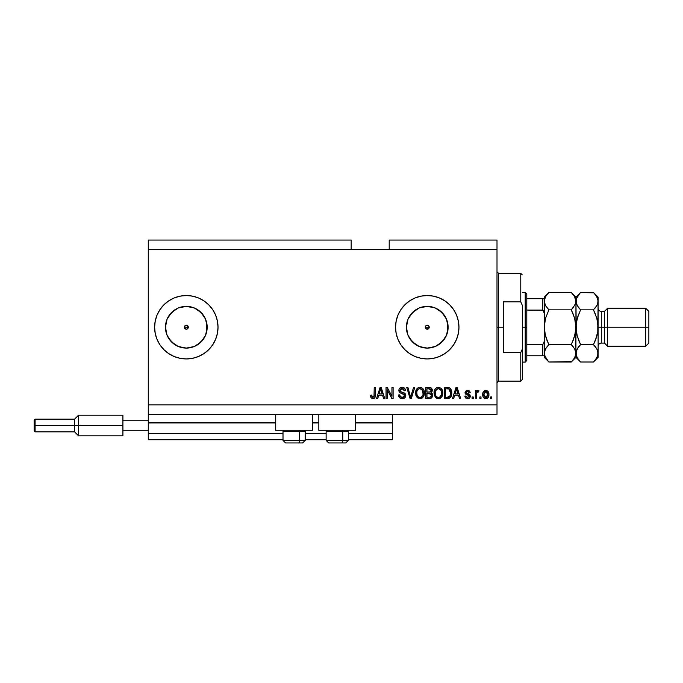 <?xml version="1.0" encoding="UTF-8"?>
<svg xmlns="http://www.w3.org/2000/svg" width="683" height="683" viewBox="0 0 683 683"><rect width="100%" height="100%" fill="white"/><g stroke="black" fill="none" stroke-linecap="round" stroke-linejoin="round"><path stroke-width="1.02" d="M392.384 439.775L348.313 439.775L392.384 439.775L392.384 433.432L348.313 433.432L392.384 433.432L392.384 422.973L355.604 422.973L392.384 422.973L392.384 439.775M326.124 439.775L305.199 439.775L326.124 439.775M283.01 439.775L148.279 439.775L283.01 439.775M326.124 433.432L305.199 433.432L326.124 433.432M283.01 433.432L148.279 433.432L148.279 439.775L148.279 433.432L283.01 433.432M318.833 422.973L312.49 422.973L318.833 422.973M275.719 422.973L148.279 422.973L148.279 433.432L148.279 422.342L275.719 422.342L148.279 422.342L148.279 422.973L275.719 422.973M392.384 422.342L392.384 422.973L392.384 422.342L355.604 422.342L392.384 422.342L392.384 414.41L392.384 422.342M318.833 422.342L312.49 422.342L318.833 422.342M148.279 414.41L148.279 422.342L148.279 414.41L497.002 414.41L148.279 414.41L148.279 404.908L497.002 404.908L497.002 249.568L351.173 249.568L351.173 240.057L148.279 240.057L351.173 240.057L351.173 249.568L148.279 249.568L497.002 249.568L497.002 240.057L389.208 240.057L497.002 240.057L497.002 404.908L148.279 404.908L148.279 414.41M427.251 325.253A1.981 1.981 0 0 1 429.231 327.234A1.981 1.981 0 0 1 427.251 329.215L428.651 328.634L427.251 329.215L428.651 328.634L429.231 327.234L428.651 328.634L429.231 327.234L428.659 325.834L429.086 326.474L429.231 327.234L428.659 325.834L427.251 325.253L428.659 325.834L429.231 327.234L428.651 328.634L426.499 329.061L425.27 327.234L425.851 325.834L425.27 327.234L425.851 328.634L427.251 329.215A1.981 1.981 0 0 1 425.27 327.234A1.981 1.981 0 0 1 427.251 325.253L425.851 325.834L425.27 327.234L425.851 328.634L427.251 329.215L425.851 328.634L425.27 327.234L425.851 325.834L427.251 325.253L426.499 325.407M184.487 326.474L184.487 327.994L186.322 329.215A1.981 1.981 0 0 1 184.342 327.234A1.981 1.981 0 0 1 186.322 325.253L184.487 326.474L186.322 325.253L187.723 325.834L188.303 327.234L187.723 328.634L186.322 329.215L184.487 327.994L184.487 326.474L186.322 325.253L188.149 326.474L187.723 328.634L186.322 329.215L184.487 327.994M182.25 347.69L186.322 348.091A20.857 20.857 0 0 1 165.457 327.234A20.857 20.857 0 0 1 186.322 306.377L194.305 307.965L201.067 312.481L205.592 319.251L207.18 327.234L205.592 335.216L201.067 341.987L194.305 346.503L186.322 348.091L178.34 346.503L171.57 341.987L167.045 335.216L165.457 327.234L167.045 319.251L171.57 312.481L178.34 307.965L186.322 306.377A20.857 20.857 0 0 1 207.18 327.234A20.857 20.857 0 0 1 186.322 348.091L190.386 347.69M423.187 347.69L427.251 348.091A20.857 20.857 0 0 1 406.394 327.234A20.857 20.857 0 0 1 427.251 306.377L435.233 307.965L442.003 312.481L446.528 319.251L448.116 327.234L446.528 335.216L442.003 341.987L435.233 346.503L427.251 348.091L419.268 346.503L412.506 341.987L407.982 335.216L406.394 327.234L407.982 319.251L412.506 312.481L419.268 307.965L427.251 306.377A20.857 20.857 0 0 1 448.116 327.234A20.857 20.857 0 0 1 427.251 348.091L431.323 347.69M427.251 295.534A31.7 31.7 0 0 0 395.551 327.234A31.7 31.7 0 0 0 427.251 358.934A31.7 31.7 0 0 1 395.551 327.234A31.7 31.7 0 0 1 427.251 295.534L433.44 296.14L439.382 297.942L444.864 300.879L449.67 304.814L453.614 309.621L456.543 315.102L458.344 321.053L458.959 327.234L458.344 333.415L456.543 339.366L453.614 344.847L449.67 349.653L444.864 353.589L439.382 356.526L433.44 358.327L427.251 358.934L421.07 358.327L415.119 356.526L409.638 353.589L404.84 349.653L400.895 344.847L397.967 339.366L396.157 333.415L395.551 327.234L396.157 321.053L397.967 315.102L400.895 309.621L404.84 304.814L409.638 300.879L415.119 297.942L421.07 296.14L427.251 295.534A31.7 31.7 0 0 1 458.959 327.234A31.7 31.7 0 0 1 427.251 358.934A31.7 31.7 0 0 0 458.959 327.234A31.7 31.7 0 0 0 427.251 295.534M157.039 339.391A31.7 31.7 0 0 0 174.276 356.56A31.7 31.7 0 0 1 157.039 339.391A31.7 31.7 0 0 0 186.322 358.934A31.7 31.7 0 0 1 154.614 327.234A31.7 31.7 0 0 1 186.322 295.534A31.7 31.7 0 0 0 157.039 315.076A31.7 31.7 0 0 1 174.276 297.908A31.7 31.7 0 0 0 157.039 315.076M157.022 315.128A31.7 31.7 0 0 0 155.229 321.027A31.7 31.7 0 0 1 157.022 315.128A31.7 31.7 0 0 0 154.614 327.234A31.7 31.7 0 0 1 155.22 321.07A31.7 31.7 0 0 0 155.22 333.398A31.7 31.7 0 0 1 154.614 327.234L155.229 321.053L157.03 315.102L159.959 309.621L163.903 304.814L168.71 300.879L174.191 297.942L180.133 296.14L186.322 295.534L192.504 296.14L198.454 297.942L203.935 300.879L208.733 304.814L212.678 309.621L215.606 315.102L217.416 321.053L218.022 327.234L217.416 333.415L215.606 339.366L212.678 344.847L208.733 349.653L203.935 353.589L198.454 356.526L192.504 358.327L186.322 358.934L180.133 358.327L174.191 356.526L168.71 353.589L163.903 349.653L159.959 344.847L157.03 339.366L155.229 333.415A31.7 31.7 0 0 0 157.022 339.34A31.7 31.7 0 0 1 154.614 327.234L154.887 331.375M275.719 430.264L275.719 414.41L275.719 430.264L312.49 430.264L312.49 414.41L312.49 430.264L275.719 430.264M355.604 430.264L355.604 414.41L355.604 430.264L318.833 430.264L355.604 430.264M318.833 414.41L318.833 430.264L318.833 414.41M148.279 240.057L148.279 404.908L148.279 240.057M157.022 339.34A31.7 31.7 0 0 1 155.229 333.441L154.614 327.234M387.193 398.565L387.193 389.728L387.193 398.565L386.04 398.565L386.04 387.466L387.27 387.466L391.948 396.311L391.948 387.466L393.101 387.466L393.101 398.565L391.871 398.565L387.193 389.728L391.871 398.565L393.101 398.565L393.101 387.466L391.948 387.466L391.948 396.311L387.27 387.466L386.04 387.466L386.04 398.565L387.193 398.565L386.04 398.565L386.04 387.466L387.27 387.466M402.62 398.693L402.287 398.71C404.413 398.65 405.574 397.566 405.779 395.474L404.763 397.873L402.287 398.71L399.589 397.677L398.599 395.329L399.734 394.817L400.315 396.507L402.125 397.395L403.721 397.113L404.592 395.927L404.071 394.253L400.221 392.802L399.077 391.504L398.983 389.438L400.289 387.756L402.748 387.372L404.882 388.618L405.497 390.642L404.345 390.778L403.73 389.19L402.125 388.618L400.375 389.301L400.033 390.693L400.776 391.794L404.788 393.254L405.779 395.474L404.071 392.827L400.383 391.513L400.016 390.394L402.125 388.618L404.345 390.778L405.497 390.642C405.335 388.533 404.199 387.423 402.082 387.321C400.11 387.398 399.034 388.414 398.863 390.36C399.051 392.102 400.05 393.118 401.86 393.408L404.626 395.508L402.389 397.412C400.767 397.31 399.879 396.447 399.734 394.817L398.582 394.962C398.718 397.31 399.956 398.565 402.287 398.71L401.92 398.693M411.098 395.517L413.565 387.466L414.76 387.466L411.268 398.565L410.073 398.565L406.761 387.466L407.947 387.466L410.611 397.267L413.565 387.466L414.76 387.466L413.565 387.466L410.611 397.267L407.947 387.466L406.761 387.466L410.073 398.565L411.268 398.565L410.073 398.565L406.761 387.466L407.947 387.466L410.363 396.268M419.977 398.71L417.339 397.694L415.845 395.158L415.785 391.128L416.852 388.823L418.483 387.603L420.984 387.449L422.82 388.516L424.041 390.616L424.356 393.553L423.776 396.106L422.231 398.027L419.977 398.71L423.238 397.011L424.374 393.024C424.45 389.797 422.99 387.901 419.985 387.321C416.912 387.918 415.452 389.865 415.58 393.16L416.707 396.968L419.977 398.71M438.418 398.71L435.78 397.694L434.286 395.158L434.226 391.128L435.302 388.823L436.924 387.603L439.425 387.449L441.269 388.516L442.482 390.616L442.806 393.553L442.217 396.106L440.672 398.027L438.418 398.71L441.688 397.011L442.815 393.024C442.9 389.797 441.44 387.901 438.426 387.321C435.361 387.918 433.893 389.865 434.029 393.16L435.148 396.968L438.418 398.71M481.003 396.977L481.003 398.565L479.85 398.565L479.85 396.977L481.003 396.977L479.85 396.977L479.85 398.565L481.003 398.565L479.85 398.565L479.85 396.977L481.003 396.977L481.003 398.565L481.003 396.977M488.926 394.45L488.302 397.31L486.569 398.624L484.435 398.343L483.069 396.686L482.983 392.597L485.101 390.437L487.79 391.137L488.926 394.45C489.019 392.127 487.986 390.761 485.826 390.352C483.641 390.77 482.608 392.162 482.736 394.526C482.616 396.891 483.649 398.283 485.826 398.71C488.046 398.274 489.079 396.849 488.926 394.45M371.04 397.779L372.875 398.71L371.04 397.779L370.476 395.252L371.629 395.107L372.389 397.284L374.002 396.755L374.224 387.466L375.377 387.466L375.206 396.772L374.6 398.018L372.875 398.71C374.762 398.334 375.599 397.096 375.377 394.996L375.377 387.466L374.224 387.466L374.071 396.575L372.927 397.412L371.629 395.107L370.476 395.252L371.142 397.924L372.619 398.701M453.674 398.565L454.639 395.252L453.674 398.565L452.47 398.565L456.013 387.466L457.14 387.466L460.684 398.565L459.488 398.565L458.515 395.252L454.639 395.252L458.515 395.252L459.488 398.565L460.684 398.565L457.14 387.466L456.013 387.466L452.47 398.565L453.674 398.565L452.47 398.565L456.013 387.466L457.14 387.466L460.684 398.565L459.488 398.565M470.339 396.106L469.913 397.617L468.658 398.556L466.574 398.556L465.26 397.412L464.867 396.114L466.019 395.969L467.368 397.532L469.161 396.575L468.922 395.568L465.926 394.39L465.063 393.16L465.422 391.282L467.326 390.352L469.392 390.932L470.194 392.657L469.042 392.802L468.615 391.829L467.36 391.513L466.293 392.025L466.258 392.87L469.631 394.347L470.339 396.106L466.165 392.486L467.607 391.504L469.042 392.802L470.194 392.657L467.565 390.352L465.012 392.648L469.187 396.302L467.693 397.557L466.019 395.969L464.867 396.114C465.072 397.762 465.985 398.624 467.616 398.71C469.306 398.641 470.211 397.779 470.339 396.106L470.331 395.858M473.225 396.977L473.225 398.565L472.073 398.565L472.073 396.977L473.225 396.977L472.073 396.977L472.073 398.565L473.225 398.565L472.073 398.565L472.073 396.977L473.225 396.977L473.225 398.565L473.225 396.977M478.049 390.36L478.988 390.778L478.552 391.931L477.776 391.794L476.743 392.734L476.538 398.565L475.385 398.565L475.385 390.497L476.538 390.497L476.538 391.786L477.639 390.386L478.988 390.778L478.552 391.931L476.913 392.315L476.538 394.381L476.743 392.734L477.776 391.794L478.552 391.931L478.988 390.778L477.895 390.352L476.538 391.786L476.538 390.497L475.385 390.497L475.385 398.565L476.538 398.565L475.385 398.565L475.385 390.497L476.538 390.497M491.666 396.977L491.666 398.565L490.514 398.565L490.514 396.977L491.666 396.977L490.514 396.977L490.514 398.565L491.666 398.565L490.514 398.565L490.514 396.977L491.666 396.977L491.666 398.565L491.666 396.977M448.449 398.496L447.527 398.565C450.541 398.112 451.95 396.242 451.753 392.956L451.301 395.901L449.849 397.976L444.257 398.565L444.257 387.466L449.849 388.021L451.241 389.882L451.753 392.956C451.933 390.591 451.062 388.832 449.149 387.671L444.257 387.466L444.257 398.565L447.527 398.565L444.257 398.565L444.257 387.466M429.564 398.556L429.231 398.565C431.374 398.548 432.493 397.463 432.587 395.303L431.178 398.172L425.816 398.565L425.816 387.466L430.128 387.534L431.425 388.157L432.279 390.599L431.058 392.58L432.245 393.698L432.587 395.303L431.058 392.58L432.296 390.258C432.134 388.405 431.118 387.483 429.257 387.466L425.816 387.466L425.816 398.565L429.231 398.565L425.816 398.565L425.816 387.466L429.257 387.466M377.733 398.565L378.698 395.252L377.733 398.565L376.529 398.565L380.072 387.466L381.199 387.466L384.742 398.565L383.547 398.565L382.574 395.252L378.698 395.252L382.574 395.252L383.547 398.565L384.742 398.565L381.199 387.466L380.072 387.466L376.529 398.565L377.733 398.565L376.529 398.565L380.072 387.466L381.199 387.466L384.742 398.565L383.547 398.565M497.002 414.41L497.002 404.908L497.002 414.41M389.208 240.057L389.208 249.568L389.208 240.057M370.69 396.968L370.51 395.952M370.476 395.252L371.654 395.474M371.689 395.841L372.03 396.96M372.927 397.412L374.173 396.055M373.789 397.054L374.224 395.09M374.224 387.466L375.377 387.466L375.377 394.996M374.958 397.497L375.266 396.456M375.206 396.763L374.779 397.796M374.6 398.018L373.772 398.565M456.475 389.156L456.065 390.727L456.577 388.627L458.139 393.954L455.015 393.954L456.065 390.727L455.015 393.954L458.139 393.954L456.475 389.173M464.969 396.635L465.26 397.412M464.867 396.114L466.071 396.285M466.19 396.661L466.506 397.13M467.309 397.523L467.966 397.54M469.187 396.302L468.803 395.483M468.922 395.568L467.829 395.124M466.865 394.808L465.926 394.39M465.243 393.647L465.063 393.16M469.392 390.924L470.109 392.17M470.194 392.657L469.042 392.802M467.872 391.521L467.121 391.538M466.173 392.366L466.523 393.16L468.743 393.92M466.165 392.486L466.523 393.16M469.204 394.108L469.81 394.509M469.913 397.617L469.23 398.291M469.144 398.343L468.145 398.676M467.445 393.51L466.651 393.229M476.836 391.146L477.4 390.488M478.552 391.931L477.477 391.837L476.743 392.734L476.538 398.565M476.811 392.52L477.46 391.846M484.742 398.496L483.402 397.352M482.864 395.969L482.736 394.894M484.896 390.497L485.451 390.369M486.211 390.369L486.783 390.505M488.43 391.999L488.917 394.082M488.294 397.327L487.841 397.89M486.834 398.539L486.202 398.684M486.569 398.624L487.252 398.343M484.93 391.777L483.888 394.526L485.801 391.504L487.773 394.526L487.696 393.51M487.696 395.542L487.773 394.526L485.861 397.557L486.569 397.378M484.537 396.917L485.861 397.557L483.888 394.526L484.016 395.816M487.047 392.059L485.237 391.607M487.705 393.519L487.542 392.879M487.585 393.024L487.167 392.196M487.397 392.563L486.535 391.666M486.791 397.233L487.773 394.774M447.382 387.466L448.279 387.509M449.849 388.021L450.43 388.533M450.609 388.747L451.241 389.891M451.642 391.41L451.728 392.144M451.565 394.936L451.454 395.414M449.03 398.36L449.73 398.052M449.004 398.368L448.526 398.479M450.302 390.702L450.464 391.333M450.592 392.657L450.515 394.228M447.681 397.258L449.081 396.96L450.157 395.653L447.391 397.267L445.41 397.267L445.41 388.764L448.927 388.986L445.41 388.764L445.41 397.267L447.826 397.25M449.986 390.01L448.927 388.986L447.356 388.764L448.927 388.986L450.592 393.288M449.73 396.413L450.37 394.996M434.448 395.645L434.294 395.175M434.038 392.648L434.029 393.16M436.463 387.824L436.924 387.603M437.41 387.449L437.905 387.355M439.425 387.449L441.312 388.559M440.834 388.132L441.261 388.507M441.824 389.216L442.089 389.669M442.686 394.603L442.575 395.09M442.499 395.372L442.114 396.319M440.655 398.035L439.886 398.445M439.792 398.479L438.973 398.676M438.904 398.684L439.374 398.607M437.462 398.599L436.574 398.266M436.548 398.249L435.148 396.968M442.806 393.553L442.815 393.024M442.593 391.035L442.225 389.942M434.994 389.233L434.525 390.147M438.657 388.636L436.309 389.498L437.658 388.712M440.979 390.095L439.306 388.755L440.433 389.421M436.352 389.455L435.182 393.177C435.003 390.616 436.087 389.097 438.435 388.618L441.184 390.488L441.662 392.99C441.79 395.474 440.706 396.943 438.409 397.412L439.886 397.019L441.534 394.484M441.269 395.363L439.886 397.019M437.675 397.318L438.409 397.412C436.181 396.977 435.105 395.568 435.182 393.177L435.558 395.372L435.182 392.785L435.669 390.428M435.404 391.171L435.541 390.736L435.404 391.171M441.466 391.333L440.731 389.737M441.525 394.526L441.09 390.283M441.594 391.948L441.483 391.402M435.549 395.355L436.343 396.541M436.386 396.584L435.908 396.02M438.034 397.386L438.793 397.386M430.375 387.585L431.152 387.935M432.083 389.122L432.245 389.669M432.228 390.907L431.998 391.572M432.484 394.364L432.57 394.894M432.544 395.969L432.313 396.797M432.108 397.216L431.468 397.976M430.956 387.807L430.41 387.594M431.383 395.875L430.367 397.13L431.383 395.875L431.067 394.074L429.095 393.374L431.434 395.312L429.095 393.374L426.969 393.374L429.095 393.374M429.001 392.076L430.136 391.974L431.144 390.437L430.136 391.974L426.969 392.076L426.969 388.764L428.856 388.764L431.144 390.437L430.469 389.011L426.969 388.764L426.969 392.076L430.41 391.863M429.889 388.823L429.351 388.772M430.136 391.974L431.101 390.932L430.999 389.634M426.969 397.267L426.969 393.374L426.969 397.267L430.367 397.13L426.969 397.267M431.101 390.932L431.144 390.437M415.998 395.645L415.845 395.175M418.022 387.824L419.456 387.355M420.976 387.449L422.862 388.559M422.393 388.132L422.82 388.507M423.383 389.216L423.639 389.669M424.237 394.603L424.134 395.09M424.049 395.372L423.673 396.319M422.214 398.035L421.437 398.445M421.351 398.479L420.532 398.676M420.455 398.684L420.924 398.607M418.107 398.249L416.707 396.968M424.356 393.553L424.374 393.024M424.152 391.035L423.776 389.942M416.545 389.233L416.075 390.147M420.216 388.636L418.483 389.011M422.538 390.095L420.856 388.755L421.992 389.421M416.937 391.274L416.732 393.177C416.553 390.616 417.646 389.097 419.994 388.618L422.734 390.488L423.221 392.99C423.349 395.474 422.265 396.943 419.968 397.412L421.437 397.019L423.084 394.484M422.828 395.363L421.437 397.019M419.234 397.318L419.968 397.412C417.74 396.977 416.664 395.568 416.732 393.177L417.117 395.372L416.767 392.392M417.228 390.428L416.801 391.999M417.902 389.455L416.963 391.146M423.025 391.333L422.282 389.737M423.076 394.526L422.64 390.283M423.144 391.948L423.042 391.402M417.108 395.355L417.902 396.541M417.936 396.584L417.467 396.02M411.268 398.565L414.76 387.466L411.268 398.565M400.836 398.471L400.289 398.223M398.65 395.73L398.821 396.422M398.582 394.962L399.734 394.817L399.803 395.329M402.902 397.378L403.704 397.122M403.44 397.241L403.952 396.96M399.743 392.452L399.077 391.504L399.743 392.46M398.983 391.222L398.881 390.659M400.289 387.756L400.725 387.551M400.887 387.492L401.467 387.363M401.775 387.338L402.424 387.338M402.757 387.372L404.08 387.85M404.532 388.209L405.258 389.327M404.882 388.618L405.25 389.319M405.258 389.336L405.429 389.967M405.471 390.3L404.345 390.778L403.858 389.336M402.56 388.653L403.687 389.148M402.543 388.644L401.732 388.644M400.904 388.875L400.477 389.19M400.025 390.198L400.562 391.675M400.776 391.794L401.51 392.085M402.646 392.375L403.124 392.503M404.797 393.263L405.531 394.211M405.531 396.78L404.857 397.788M404.754 397.882L404.234 398.257M404.216 398.266L403.61 398.522M400.656 389.028L401.356 388.704M391.948 387.466L393.101 387.466L393.101 398.565L391.871 398.565M380.277 390.206L380.636 388.627L382.198 393.954L379.074 393.954L380.124 390.727L379.074 393.954L382.198 393.954L380.935 389.771M380.636 388.627L380.414 389.686M456.722 389.199L456.577 388.627M486.048 391.521L485.553 391.521M483.905 394.023L483.905 395.03M484.913 397.258L485.357 397.48M485.604 397.54L486.108 397.532M448.466 397.164L449.081 396.96M450.439 394.654L450.541 393.971M450.541 391.811L450.396 391.035M450.199 390.437L449.79 389.703M449.405 389.284L448.74 388.917M436.309 389.498L435.822 390.121M441.636 393.758L441.602 392.033M417.859 389.498L417.381 390.121M419.593 397.386L420.352 397.386M423.187 393.758L423.161 392.033M186.322 358.934A31.7 31.7 0 0 0 218.022 327.234A31.7 31.7 0 0 0 186.322 295.534A31.7 31.7 0 0 1 218.022 327.234A31.7 31.7 0 0 1 186.322 358.934M218.022 327.234L217.416 321.053M203.935 300.879L198.454 297.942M174.728 344.582L168.974 338.819L174.728 344.582M168.974 315.648L174.728 309.886L168.974 315.648M433.44 358.327L439.382 356.526M439.382 297.942L433.44 296.14M421.07 296.14L415.119 297.942M415.119 356.526L421.07 358.327M438.845 344.582L444.599 338.819M447.715 331.306L447.715 323.161M444.599 315.648L438.845 309.886M431.323 306.778L423.187 306.778M415.665 309.886L409.911 315.648M406.795 323.161L406.795 331.306M409.911 338.819L415.665 344.582M428.651 328.634L428.01 329.061M426.499 329.061L425.424 327.994M197.908 344.582L203.662 338.819M206.778 331.306L206.778 323.161M203.662 315.648L197.908 309.886M190.386 306.778L182.25 306.778M165.858 323.161L165.858 331.306M185.563 329.061L184.922 328.634M187.082 325.407L186.322 325.253A1.981 1.981 0 0 1 188.303 327.234A1.981 1.981 0 0 1 186.322 329.215L187.723 328.634L188.303 327.234L187.082 325.407M285.588 442.943L298.386 442.943A2.536 1.272 -90 0 0 299.658 440.407L299.658 431.34L299.111 430.264L299.658 431.34L283.01 431.34L299.658 431.34L299.658 440.407L283.069 440.407M284.085 430.264L283.01 431.34L283.01 440.407L285.545 442.943L283.01 440.407L305.199 440.407L302.663 442.943L298.386 442.943L302.62 442.943M302.663 442.943L305.199 440.407L305.199 431.34L299.658 431.34L305.199 431.34L304.123 430.264M285.998 442.943L298.386 442.943A2.536 1.272 90 0 0 299.658 440.407L305.139 440.407M328.702 442.943L341.5 442.943A2.536 1.272 -90 0 0 342.772 440.407L342.772 431.34L342.226 430.264L342.772 431.34L326.124 431.34L342.772 431.34L342.772 440.407L326.184 440.407M327.2 430.264L326.124 431.34L326.124 440.407L328.66 442.943L326.124 440.407L348.313 440.407L348.313 431.34L342.772 431.34L348.313 431.34L347.237 430.264M329.112 442.943L345.76 442.943L348.313 440.407L345.777 442.943M348.262 440.407L342.772 440.407A2.536 1.272 90 0 1 341.5 442.943L345.735 442.943M497.002 271.757L498.581 273.345L498.581 327.234L503.337 327.234L503.337 301.869L520.77 301.869L522.358 305.446L522.358 349.022L520.77 352.599L520.77 381.131L520.77 352.599L503.337 352.599L503.337 327.234L498.581 327.234L498.581 273.345L498.581 327.234L497.002 327.234L498.581 327.234L498.581 381.131L497.002 382.711M429.231 327.234L425.27 327.234L429.231 327.234M520.77 301.869L520.77 273.345L520.77 301.869L522.358 305.446L522.358 379.543L522.358 349.022L520.77 352.599L503.337 352.599L503.337 301.869L520.77 301.869M498.581 327.234L498.581 381.131L498.581 327.234M542.934 344.326L542.652 355.766L526.798 355.766L526.798 327.234L525.21 327.234L525.21 362.11L525.21 327.234L522.358 327.234L525.21 327.234L525.21 292.358L525.21 327.234L526.798 327.234L526.798 360.522L526.798 355.766L544.231 355.766L544.231 341.056L543.6 343.754M188.303 327.234L184.342 327.234L188.303 327.234M542.934 298.702L542.652 310.091L543.13 310.236L526.798 310.091L526.798 327.234L526.798 293.946L526.798 310.091L542.652 310.091L543.958 311.465L544.231 313.412L544.231 298.702L544.564 331.733L544.564 322.735L545.538 318.269L544.573 322.718L545.538 318.269L548.893 309.843L545.546 305.642L544.231 301.152L544.564 303.406L544.231 301.152L545.529 296.687L548.893 292.461L571.278 292.461L548.893 292.461L548.449 292.905M543.13 355.766L542.652 355.766L542.652 344.377L526.798 344.377L542.652 344.377L543.95 343.02L544.231 341.056L544.231 357.354L548.893 362.007L545.546 357.807L544.231 353.316L545.529 348.851L548.893 344.625L571.278 344.625L574.625 348.825L575.94 353.316L574.642 357.781L571.278 362.007L548.893 362.007L571.697 361.58M542.652 298.702L526.798 298.702L544.214 298.702L542.652 298.702L542.652 310.091M543.13 310.236L544.231 313.412M598.129 301.28L598.129 297.114L597.796 303.406L596.831 305.617L593.467 309.843L596.822 318.269L598.129 327.234L601.296 327.234L601.296 311.38L601.296 327.234L607.639 327.234L607.639 308.212L607.639 327.234L645.683 327.234L645.683 346.255L645.683 327.234L648.85 327.234L648.85 311.38L648.85 343.088L648.85 327.234L607.639 327.234L607.639 346.255L607.639 327.234L604.464 327.234L604.464 343.088L604.464 327.234L598.129 327.234L598.129 357.354L598.129 301.152L597.787 331.742L596.831 336.181L593.467 344.625L596.814 348.825L598.129 353.316L596.831 357.781L593.886 361.58M598.129 346.255C598.317 344.334 599.375 343.276 601.296 343.088L601.296 327.234L601.296 343.088L604.464 343.088L607.639 346.255L645.683 346.255L648.85 343.088M544.231 353.316L544.564 355.57L544.564 351.071L545.538 348.834L548.893 344.625L547.015 346.691L548.893 344.625L545.589 336.369M575.18 349.918L574.634 348.834L575.59 351.028L575.94 357.354L575.94 353.316L574.642 357.781L571.278 362.007L573.148 359.941M575.163 304.575L571.278 309.843L548.893 309.843L571.278 309.843L573.148 307.777L571.278 309.843L574.634 318.269L575.94 327.234L575.94 353.316L575.598 322.735L575.94 327.234L574.634 336.198L575.598 331.75L573.148 340.493L575.598 331.75M573.268 346.844L575.103 349.756M573.157 313.992L574.582 318.099M547.015 340.476L544.573 331.75L544.231 327.234L545.538 318.269L548.893 309.843L545.546 305.642L544.231 301.152L545.529 296.687L548.893 292.461L546.904 294.672M545.282 305.156L545.068 304.72M572.866 308.118L575.598 303.423L575.598 298.881L575.94 301.152L575.129 304.669M571.731 292.922L574.625 296.661L575.94 301.152L575.94 297.114L576.273 303.423L576.273 298.906L578.603 294.672M571.577 344.019L574.634 336.198L571.278 344.625L548.893 344.625L547.023 340.493M578.663 359.873L576.281 355.604L575.94 353.316L577.229 348.851L580.593 344.625L577.237 336.198L576.273 331.776L575.94 301.152L575.94 327.234L574.634 318.269M593.877 292.879L580.593 292.461L575.94 297.114L571.278 292.461L574.625 296.661L576.273 303.423L576.273 298.906L580.157 292.905M575.086 297.557L574.591 296.593M573.148 313.975L571.278 309.843M576.819 319.9L575.94 327.234L576.273 331.759L575.94 327.234L575.598 331.733M571.278 344.625L573.148 346.691M548.893 292.461L544.231 297.114L544.231 298.702M548.893 309.843L548.594 310.449M548.483 361.589L544.582 355.604M545.077 356.91L545.572 357.849M545.538 336.198L544.231 327.234L544.231 341.056M544.231 355.058L544.231 357.354M544.231 297.114L544.231 299.41M544.231 315.708L544.231 338.759M580.183 361.589L578.749 359.975M576.785 356.91L577.272 357.849M576.964 335.165L580.593 344.625L578.723 340.476L580.593 344.625L577.237 348.834L578.714 346.699L576.273 351.045L576.273 355.57L575.94 353.316M578.603 307.632L576.281 303.44L577.246 305.642L580.593 309.843L580.302 310.449M577.237 336.181L575.94 327.234L577.237 318.287L576.273 322.692L578.723 313.992L577.237 318.269L580.593 309.843L593.467 309.843L596.822 305.634L593.467 309.843L596.822 318.269L598.129 327.234L597.787 322.709L597.787 331.742L595.337 340.493L597.249 334.568M580.593 292.461L578.723 294.527L580.593 292.461L593.467 292.461L595.311 294.493M593.467 362.007L595.345 359.941L593.467 362.007L580.593 362.007L593.467 362.007L598.129 357.354M595.337 340.493L593.467 344.625L580.593 344.625L578.723 346.691L580.593 344.625L593.467 344.625L593.766 344.019M597.292 349.756L598.129 353.316L597.787 351.045L597.796 355.57L595.345 359.932M595.456 346.844L597.369 349.918M597.318 304.669L595.055 308.118M593.467 309.843L595.337 313.975L593.467 309.843L580.593 309.843L578.723 307.777M597.113 319.354L596.831 318.287M597.284 297.557L596.788 296.618M595.397 294.595L597.779 298.864L598.129 301.152L597.796 298.906L598.129 301.152L597.36 304.575M595.345 340.476L596.822 336.198M593.467 344.625L595.345 346.691M571.278 362.007L575.94 357.354L580.593 362.007L577.246 357.807L576.281 355.604M577.237 318.287L580.593 309.843M598.129 297.114L593.467 292.461L596.814 296.661L598.129 301.152M604.464 327.234L604.464 311.38L604.464 327.234M645.683 327.234L645.683 308.212L645.683 327.234M122.914 415.204L122.914 420.754L148.279 420.754L122.914 420.754L122.914 430.264L148.279 430.264L122.914 430.264L122.914 435.814L122.914 415.204L78.536 415.204L74.567 419.166L74.567 425.509L74.567 419.166L35.098 419.166L34.15 420.122L34.15 425.509L35.098 425.509L35.098 419.166L35.098 425.509L74.567 425.509L74.567 431.852L74.567 425.509L78.536 425.509L78.536 415.204L78.536 425.509L122.914 425.509L78.536 425.509L78.536 435.814L78.536 425.509L35.098 425.509L35.098 431.852L35.098 425.509L34.15 425.509L34.15 430.896L34.15 420.224M522.358 379.543L520.77 381.131L498.581 381.131M498.581 273.345L520.77 273.345L522.358 274.925M526.798 360.522L525.21 362.11L522.358 362.11M522.358 292.358L525.21 292.358L526.798 293.946M648.85 311.38L645.683 308.212L607.639 308.212L604.464 311.38L601.296 311.38C599.375 311.192 598.317 310.133 598.129 308.212M122.914 435.814L78.536 435.814L74.567 431.852L35.098 431.852L34.15 430.896"/></g></svg>
